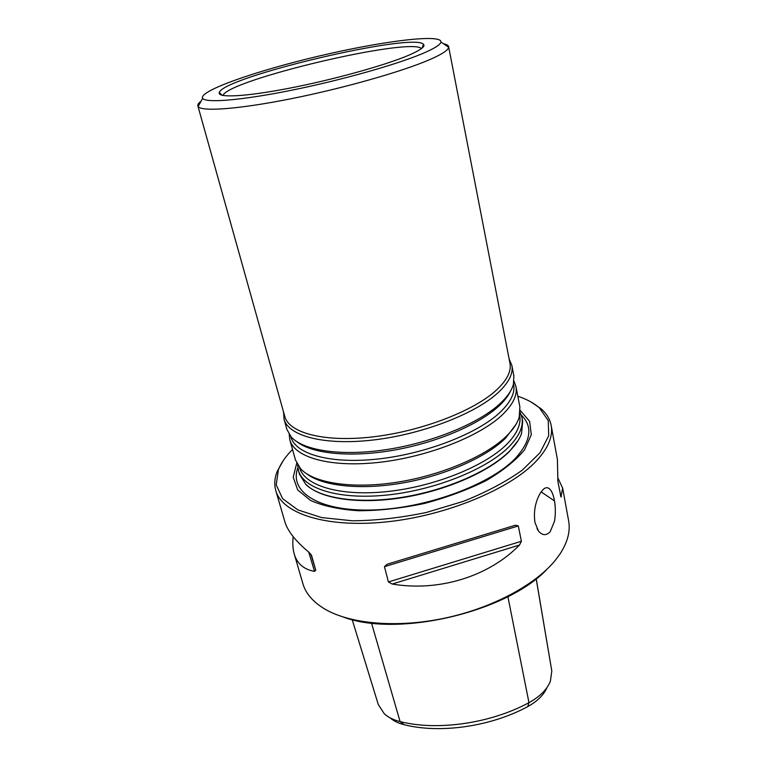 <?xml version="1.0" encoding="UTF-8"?>
<svg xmlns="http://www.w3.org/2000/svg" width="767" height="767" viewBox="0 0 767 767"><rect width="100%" height="100%" fill="white"/><g stroke="black" fill="none" stroke-linecap="round" stroke-linejoin="round"><path stroke-width="1.15" d="M298.363 470.315L299.456 474.179L305.88 484.495C320.194 498.531 358.688 504.35 402.713 497.237C446.71 490.142 490.209 470.852 509.921 450.718C515.712 444.822 519.585 439.088 521.55 433.508L522.682 421.409L521.924 417.469C523.621 426.347 519.345 436.068 509.106 446.634C487.189 469.03 435.301 490.084 387.114 495.022C338.861 500.055 303.128 488.694 298.363 470.315L297.634 464.917M296.714 463.23L293.215 477.218L297.701 489.94L310.453 500.391C322.945 505.952 338.909 509.403 358.342 510.745C379.262 510.688 401.227 508.281 424.237 503.507C446.95 497.467 467.669 489.797 486.393 480.478C503.171 470.574 515.894 460.334 524.58 449.778L531.301 434.726L529.613 421.332L520.227 410.393M520.16 412.32L521.924 417.469M407.977 55.56C384.257 65.588 332.629 79.893 288.747 88.339C244.759 96.834 216.917 98.061 219.295 92.51C223.437 76.959 412.79 32.195 423.461 44.246C425.695 46.432 420.537 50.2 407.977 55.56M514.024 381.247L515.942 386.501L519.882 406.922L519.249 417.075C517.476 423.058 513.372 429.261 506.92 435.694C486.719 455.838 441.83 475.272 396.97 482.242C352.091 489.241 313.674 483.066 300.587 468.771L295.468 459.97L289.849 439.951L289.207 434.39M515.942 386.501C517.552 394.947 513.133 404.276 502.673 414.506C480.305 436.183 427.65 456.998 378.965 462.367C330.203 467.822 294.355 457.429 289.849 439.951M509.115 358.908L511.838 365.313L513.852 375.715L513.43 384.257C511.8 390.307 507.466 396.654 500.439 403.298C479.605 423 433.24 442.338 387.45 449.443C341.631 456.576 303.176 450.699 291.086 436.816L286.887 429.367L284.02 419.166L283.598 412.215M511.838 365.313C513.401 373.443 508.876 382.503 498.272 392.493C475.588 413.672 422.406 434.323 373.376 439.98C324.268 445.732 288.344 436.02 284.02 419.166M443.604 43.824C446.662 44.4 448.331 45.349 448.618 46.662L509.95 363.232C511.493 371.257 506.997 380.192 496.47 390.048C473.996 410.901 421.438 431.246 373.011 436.864C324.508 442.559 289.025 433.048 284.787 416.462L197.876 105.932C197.55 104.628 198.615 103.037 201.098 101.148M448.618 46.662L448.637 47.247C448.312 50.085 442.156 54.15 430.182 59.433C403.212 71.273 344.191 88.128 291.287 98.694C238.307 109.297 201.194 111.886 198.126 106.469L197.876 105.932M423.077 53.345C397.248 64.39 341.353 80.199 291.278 90.295C241.116 100.429 205.757 103.209 202.651 98.368C198.078 91.081 256.063 70.871 318.497 56.183C380.892 41.36 441.782 33.47 440.967 42.032C440.517 44.649 434.553 48.417 423.077 53.345M534.944 522.394L538.376 530.879C542.183 535.577 546.114 535.865 550.179 531.742L554.512 521.234C557.667 502.385 551.252 479.787 542.298 490.458L540.38 493.028C535.27 501.819 533.458 511.608 534.944 522.394M352.187 619.631L378.294 704.547L384.334 713.828C388.275 717.385 393.519 719.973 400.086 721.603C437.411 731.085 490.679 723.473 528.971 702.658C539.91 696.647 547.044 689.514 550.38 681.24L551.799 670.962L536.21 578.721M546.986 687.52C543.851 694.912 537.427 701.268 527.725 706.599C491.014 726.589 440.047 733.866 404.161 724.71C398.351 723.271 393.653 720.98 390.077 717.854M283.253 460.612L277.251 471.322C274.557 478.014 274.068 484.418 275.784 490.544C281.892 513.507 326.167 528.214 386.405 521.905C446.567 515.731 510.717 488.828 536.622 460.689C548.309 447.909 553.16 436.164 551.176 425.445L557.427 459.644L557.868 481.398L560.965 496.978L562.652 488.138L568.625 520.793C570.523 531.023 567.705 541.981 560.198 553.669L555.567 559.977C535.74 584.646 492.539 607.991 444.965 618.106C397.383 628.211 350.567 624.06 325.131 609.238C313.176 602.153 305.755 593.61 302.869 583.61L294.25 554.004C297.021 563.63 303.78 569.43 314.547 571.396L308.717 552.077M547.13 569.124C507.323 611.893 398.476 637.626 343.731 617.205M541.147 491.896L554.503 500.909M292.524 449.481C285.87 456.164 281.173 462.875 278.411 469.625L276.216 484.888L282.62 498.675L297.893 509.921L321.603 517.572L352.475 520.803C375.983 520.592 400.614 517.811 426.356 512.461L463.316 501.378C486.451 492.088 506.115 481.676 522.308 470.133L540.083 452.664L548.702 435.781L548.252 420.584L539.45 407.919C533.966 403.116 526.756 399.214 517.821 396.223M551.176 425.445C549.968 419.194 546.66 413.691 541.253 408.916L531.09 402.023M314.547 571.396L315.755 570.197L311.565 555.452L309.13 552.422C295.631 541.224 287.529 530.946 284.825 521.608L275.784 490.544M293.167 536.641C292.457 543.209 292.821 548.999 294.25 554.004M519.489 545.049L521.407 541.262L518.3 525.951L515.443 525.213L387.124 564.244L384.468 566.679L388.409 581.961L392.196 584.042C439.079 591.961 488.847 576.42 519.489 545.049L392.196 584.042M562.652 488.138L557.839 477.879M518.07 440.613L509.595 451.264C489.969 471.322 446.682 490.525 402.896 497.582C359.081 504.657 320.75 498.857 306.484 484.869M519.978 413.825C533.132 425.512 531.636 440.316 515.491 458.225C490.401 484.773 425.493 508.732 371.976 509.997C318.295 511.484 288.862 491.57 297.845 467.822M222.938 95.472C228.259 79.854 409.77 36.941 421.534 48.532M519.671 415.465C521.311 424.18 517.073 433.719 506.949 444.093C485.31 466.068 434.247 486.709 386.856 491.609C339.397 496.594 304.202 485.53 299.485 467.515M516.066 424.266L505.731 438.005C486.652 457.017 445.483 475.415 403.145 482.884C360.797 490.372 322.619 486.144 306.647 473.766M513.535 383.874C515.424 392.292 511.081 401.64 500.496 411.937C478.292 433.326 425.992 453.843 377.91 459.021C329.752 464.294 294.691 453.872 290.818 436.519M510.486 391.141C508.291 395.858 504.542 400.71 499.25 405.695C479.538 424.324 436.883 442.664 393.548 450.21C350.183 457.774 311.824 453.738 296.8 441.648M404.161 724.71L400.086 721.603L371.516 623.053M527.725 706.599L528.971 702.658L507.888 596.64M315.755 570.197L310.903 554.244M515.443 525.213L387.124 564.244M518.3 525.951L384.468 566.679M521.407 541.262L388.409 581.961M560.485 495.607L561.367 496.7M551.799 670.962L536.162 578.759M219.295 92.51L222.133 95.3M423.461 44.246L422.176 48.014M283.656 412.435L283.512 412.914M202.651 98.368L198.126 106.469M440.967 42.032L448.637 47.247M536.996 528.597L538.338 530.822M278.411 469.625L277.251 471.322M539.45 407.919L541.253 408.916"/></g></svg>
